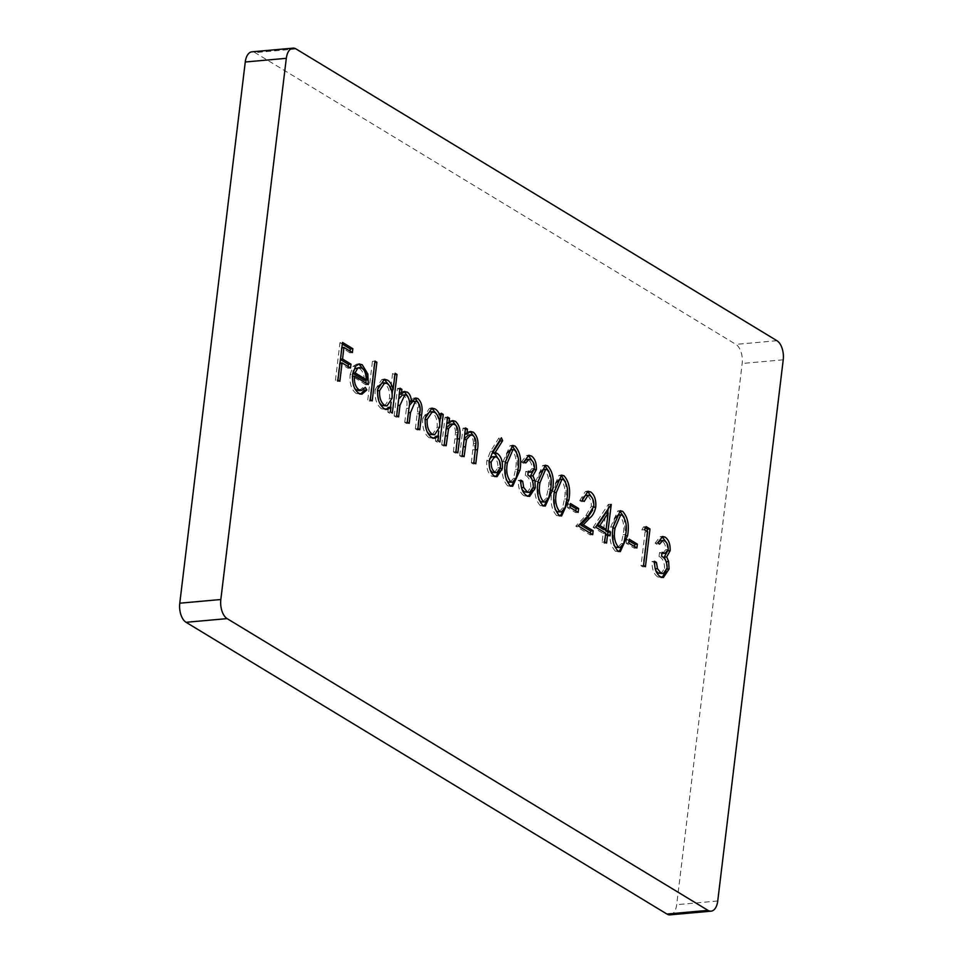 <?xml version="1.0" encoding="UTF-8"?>
<svg xmlns="http://www.w3.org/2000/svg" width="963" height="963" viewBox="0 0 963 963"><rect width="100%" height="100%" fill="white"/><g stroke="black" fill="none" stroke-linecap="round" stroke-linejoin="round"><path stroke-width="0.72" stroke-dasharray="4.82 3.61" d="M670.019 914.85A15.095 8.113 84.9 0 0 676.688 904.678L742.172 363.484A15.095 8.113 84.9 0 0 735.888 344.381L255.002 52.628A15.095 8.113 84.9 0 0 251.921 51.833M348.173 366.602L347.968 368.251L339.542 363.135L337.327 381.492L335.425 380.337L337.953 380.108M335.425 380.337L339.975 342.659L342.515 342.431M339.975 342.659L342.31 344.08M350.038 351.146L349.846 352.795L352.374 352.566M349.846 352.795L341.889 347.631M341.42 347.679L340.481 359.235M347.968 368.251L350.508 368.022M337.327 381.492L339.855 381.264M359.091 390.641L362.786 387.608L365.314 387.379M362.786 387.608L363.797 389.365M360.728 394.084L356.202 393.47L358.742 393.241M356.202 393.47C351.459 389.81 349.437 383.515 350.123 374.571L352.663 374.342M350.123 374.571L353.024 366.458L355.564 366.229M353.024 366.458L356.587 364.146L357.911 364.231M363.821 369.924L365.29 374.198L366.024 374.138M365.29 374.198L366.048 380.084M365.976 383.105L365.82 384.779L368.348 384.55M365.82 384.779L352.494 376.316M351.952 376.364L354.577 388.318M353.204 371.381L352.819 373.259M364.327 380.241C364.11 374.475 362.473 370.538 359.392 368.432L357.02 367.782M359.392 368.432L361.932 368.203M367.77 399.97L372.452 361.318L374.354 362.473L369.672 401.126L367.77 399.97L370.31 399.741M372.452 361.318L374.98 361.089M369.672 401.126L372.212 400.897M388.92 385.019L390.581 389.967L392.567 373.524L395.107 373.295M392.567 373.524L394.938 374.643M394.469 374.679L392.639 389.786M392.158 393.771L391.147 402.125M390.533 407.229L389.798 413.332L392.326 413.103M389.798 413.332L387.896 412.176L390.424 411.947M387.896 412.176L388.462 407.409M386.007 409.395L381.504 408.818L384.032 408.589M381.504 408.818C376.677 405.026 374.559 398.61 375.161 389.594L377.689 389.365M375.161 389.594L381.842 379.494L383.13 379.566M390.581 389.967L391.399 389.895M384.502 406.133L389.546 398.465C390.027 391.496 388.378 386.596 384.634 383.743L382.155 383.093M378.194 386.572L377.051 390.785L379.711 403.22M389.546 398.465L392.085 398.237M384.634 383.743L387.162 383.515M398.706 398.947L396.046 417.123L394.144 415.968L396.684 415.739M394.144 415.968L397.478 388.426L400.006 388.209M397.478 388.426L399.85 389.546M399.38 389.582L399.272 394.324M398.802 394.373L401.415 391.809L403.954 391.58M401.415 391.809L403.545 391.797M407.915 396.563L409.468 401.932M408.914 401.992L413.187 398.213L414.451 398.345M418.46 402.883L419.061 415.077L417.256 429.992L419.784 429.763M417.256 429.992L415.354 428.836L417.882 428.607M415.354 428.836L417.16 413.897C418.267 408.589 417.436 404.604 414.656 401.968L417.196 401.74M414.656 401.968L412.862 401.499M409.263 405.531L406.651 423.551L409.191 423.323M406.651 423.551L404.749 422.396L407.277 422.179M404.749 422.396L406.446 408.396C407.686 402.787 406.892 398.489 404.039 395.528L406.579 395.299M404.039 395.528L402.305 395.083M396.046 417.123L398.586 416.895M436.733 414.186L438.189 418.592L438.803 413.5L441.331 413.271M438.803 413.5L441.174 414.62M440.705 414.656L440.247 418.411M439.742 422.637L438.731 430.991M438.105 436.095L437.371 442.198L439.91 441.969M437.371 442.198L435.469 441.042L438.009 440.813M435.469 441.042L436.046 436.275M433.579 438.261L429.077 437.684L431.617 437.455M429.077 437.684C424.25 433.892 422.131 427.476 422.733 418.46L425.273 418.231M422.733 418.46L429.426 408.36L430.702 408.432M438.189 418.592L438.911 418.532M432.086 434.999L437.13 427.331C437.599 420.362 435.962 415.462 432.206 412.609L429.727 411.959M425.778 415.426L424.635 419.651L427.283 432.086M437.13 427.331L439.658 427.103M432.206 412.609L434.734 412.381M446.254 428.114L443.63 445.989L441.716 444.834L444.256 444.605M441.716 444.834L445.05 417.292L447.59 417.063M445.05 417.292L447.422 418.411M446.952 418.448L446.82 423.371M446.351 423.419L450.106 420.807L451.418 420.903M456.233 425.863L457.016 439.02L455.318 453.079L457.846 452.851M455.318 453.079L453.417 451.924L455.944 451.695M453.417 451.924L455.511 432.568L458.051 432.339M455.511 432.568C455.403 428.631 454.295 426.007 452.177 424.731L454.705 424.502M452.177 424.731L450.203 424.189M443.63 445.989L446.158 445.761M464.19 438.996L461.566 456.871L459.664 455.716L462.204 455.487M459.664 455.716L462.998 428.186L465.526 427.957M462.998 428.186L465.37 429.293M464.9 429.342L464.768 434.265M464.298 434.301L468.054 431.689L469.366 431.785M474.181 436.745L474.964 449.902L473.254 463.961L475.794 463.745M473.254 463.961L471.352 462.818L473.892 462.589M471.352 462.818L473.459 443.462L475.987 443.233M473.459 443.462C473.351 439.513 472.243 436.901 470.113 435.613L472.652 435.384M470.113 435.613L468.15 435.071M461.566 456.871L464.106 456.643M495.704 476.613L491.804 476.252C487.94 473.23 486.255 468.114 486.76 460.88L490.456 451.37L498.87 438.021L501.398 437.792M498.87 438.021L499.821 440.308M499.051 460.001L500.23 468.692M499.821 468.728L499.484 470.726M491.804 476.252L494.332 476.023M486.76 460.88L489.3 460.651M494.32 472.965L497.895 467.777C498.076 462.758 496.776 459.279 494.019 457.377L492.093 456.835M489.601 458.845L488.65 462.168L490.239 470.173M497.895 467.777L500.423 467.549M494.019 457.377L496.547 457.148M511.377 486.183L507.694 485.894L510.221 485.665M507.694 485.894C502.65 480.14 501.085 472.111 502.999 461.795L505.527 461.578M502.999 461.795L510.077 445.652L511.389 445.785M516.517 452.092L517.865 470.498M517.408 470.546L516.048 478.238M509.884 482.487L513.556 478.358L515.506 469.366C516.999 461.361 515.855 454.957 512.075 450.178L510.474 449.757M507.032 453.067L504.901 462.938L506.189 479.718M512.075 450.178L514.615 449.95M515.506 469.366L518.034 469.15M513.556 478.358L516.084 478.13M528.904 472.315L531.937 468.572C531.949 464.347 530.769 461.518 528.386 460.073L530.926 459.857M528.386 460.073L526.508 459.568M523.908 461.819L523.258 463.191L525.786 462.962M523.258 463.191L521.356 462.035L523.884 461.807M521.356 462.035L526.376 455.523L527.652 455.668M532.888 461.771L534.176 469.715M533.839 469.751L533.695 470.738M532.009 479.43L532.539 480.585M532.334 480.609L533.213 488.036M532.792 488.072L532.383 490.311M528.326 496.306L523.98 495.776L526.52 495.548M523.98 495.776C520.068 492.984 518.154 487.844 518.263 480.381L520.79 480.152M518.263 480.381L520.79 481.476M520.164 481.536L521.537 487.711M521.188 487.747L522.066 489.493M527.026 492.659L530.854 487.242L533.382 487.013M530.854 487.242C530.757 481.043 528.904 477.07 525.292 475.313L527.82 475.084M525.292 475.313L525.762 471.449L528.29 471.22M525.762 471.449L528.157 472.315M531.937 468.572L534.477 468.355M543.999 505.972L540.315 505.683L542.843 505.455M540.315 505.683C535.272 499.941 533.707 491.9 535.621 481.596L538.148 481.368M535.621 481.596L542.711 465.442L544.011 465.574M549.139 471.894L550.487 490.299M550.029 490.336L548.669 498.027M542.506 502.277L546.177 498.148L548.128 489.168C549.62 481.151 548.477 474.747 544.709 469.98L543.096 469.547M539.653 472.857L537.523 482.728L538.823 499.508M544.709 469.98L547.237 469.751M548.128 489.168L550.667 488.939M546.177 498.148L548.717 497.919M560.31 515.867L556.626 515.578L559.166 515.349M556.626 515.578C551.594 509.836 550.029 501.795 551.931 491.491L554.471 491.262M551.931 491.491L559.022 475.337L560.334 475.469M565.45 481.789L566.798 500.194M566.34 500.23L564.98 507.934M558.817 512.172L562.488 508.043L564.438 499.063C565.931 491.046 564.787 484.654 561.02 479.875L559.407 479.454M555.964 482.764L553.833 492.635L555.133 509.403M561.02 479.875L563.548 479.646M564.438 499.063L566.978 498.834M562.488 508.043L565.028 507.826M575.838 510.956L575.645 512.605L567.484 507.645L570.024 507.429M567.484 507.645L567.953 503.781L570.493 503.553M567.953 503.781L570.289 505.202M575.645 512.605L578.173 512.376M590.355 533.249L590.163 534.886L575.754 526.147L585.865 515.542L591.27 506.43C591.511 501.458 590.295 497.979 587.599 495.993L590.126 495.764M587.599 495.993L585.576 495.451M582.687 498.027L581.628 501.711L584.168 501.482M581.628 501.711L579.726 500.555L582.254 500.327M579.726 500.555L585.456 491.455L586.756 491.575M592.365 498.256L593.641 507.236M593.208 507.284L592.642 510.161M590.163 534.886L592.69 534.67M575.754 526.147L578.282 525.918M585.865 515.542L588.393 515.313M591.27 506.43L593.81 506.201M607.725 534.453L607.521 536.09L605.077 534.609L604.03 543.301L602.128 542.145L603.175 533.454L593.112 527.351L595.652 527.122M593.112 527.351L608.315 504.419L610.855 504.191M608.315 504.419L610.662 504.48M608.7 504.66L608.291 508.055M607.689 513.038L605.715 529.397M607.521 536.09L610.061 535.861M604.03 543.301L606.558 543.072M602.128 542.145L604.656 541.916M603.175 533.454L605.715 533.225M603.645 529.59L605.619 513.219M619.04 551.498L615.345 551.209L617.885 550.98M615.345 551.209C610.313 545.455 608.748 537.426 610.65 527.122L613.19 526.893M610.65 527.122L617.74 510.968L619.053 511.1M624.18 517.408L625.517 535.813M625.059 535.861L623.711 543.553M617.548 547.803L621.219 543.674L623.157 534.694C624.65 526.677 623.518 520.273 619.739 515.494L618.138 515.073M614.683 518.383L612.564 528.254L613.852 545.034M619.739 515.494L622.279 515.277M623.157 534.694L625.697 534.465M621.219 543.674L623.747 543.445M634.569 546.587L634.364 548.224L626.215 543.276L628.743 543.048M626.215 543.276L626.672 539.412L629.212 539.184M626.672 539.412L629.008 540.833M634.364 548.224L636.904 547.995M647.196 531.432L642.899 566.894L640.997 565.738L645.09 531.913L641.827 529.939L644.367 529.71M641.827 529.939L643.549 526.833L646.077 526.605M643.549 526.833L645.354 527.929M642.899 566.894L645.439 566.665M640.997 565.738L643.537 565.51M645.09 531.913L647.63 531.696M662.664 553.472L665.698 549.729C665.71 545.503 664.53 542.675 662.147 541.23L664.687 541.001M662.147 541.23L660.269 540.712M657.019 544.336L655.117 543.18L657.645 542.951L657.019 544.336L659.547 544.107M655.117 543.18L660.137 536.68L661.412 536.812M666.649 542.915L667.937 550.872M667.6 550.896L667.455 551.895M665.77 560.586L666.3 561.742M666.095 561.754L666.974 569.181M666.552 569.217L666.143 571.456M662.087 577.451L657.741 576.933L660.281 576.705M657.741 576.933C653.817 574.129 651.915 569.001 652.011 561.525L654.551 561.297M652.011 561.525L654.551 562.621M653.925 562.681L655.297 568.868M654.948 568.904L655.827 570.65M660.787 573.816L664.614 568.387L667.142 568.158M664.614 568.387C664.518 562.187 662.664 558.215 659.053 556.458L661.581 556.229M659.053 556.458L659.523 552.593L662.05 552.365M659.523 552.593L661.918 553.472M665.698 549.729L668.238 549.5M717.736 900.995L676.688 904.678M783.232 359.801L742.172 363.484M776.936 340.697L735.888 344.381M296.05 48.944L255.002 52.628M417.16 413.897L419.687 413.681M406.446 408.396L408.974 408.168M454.981 438.972L457.509 438.743M472.917 449.853L475.457 449.637M490.456 451.37L492.996 451.141M361.992 394.18L359.464 394.409M359.127 363.918L356.587 364.146M387.319 409.48L384.779 409.708M384.381 379.266L381.842 379.494M404.761 391.435L402.221 391.664M415.715 397.984L413.187 398.213M434.891 438.346L432.363 438.574M431.954 408.131L429.426 408.36M452.646 420.578L450.106 420.807M470.594 431.46L468.054 431.689M496.98 476.721L494.452 476.95M512.617 445.424L510.077 445.652M512.653 486.303L510.113 486.532M528.904 455.294L526.376 455.523M529.626 496.402L527.086 496.619M545.239 465.213L542.711 465.442M545.275 506.093L542.735 506.321M561.549 475.108L559.022 475.337M561.585 515.987L559.058 516.216M587.984 491.226L585.456 491.455M620.28 510.739L617.74 510.968M620.304 551.618L617.777 551.847M662.664 536.451L660.137 536.68M663.387 577.547L660.847 577.776"/><path stroke-width="1.44" d="M644.367 529.71L646.077 526.605L650.001 528.976L645.439 566.665L643.537 565.51L647.63 531.696L644.367 529.71M617.885 550.98C612.841 545.227 611.276 537.198 613.19 526.893L620.28 510.739L622.676 511.365C627.792 517.119 629.429 525.208 627.599 535.633L620.304 551.618L617.885 550.98M590.126 495.764L588.116 495.223L584.168 501.482L582.254 500.327L587.984 491.226L590.692 491.961C594.544 494.85 596.229 499.881 595.748 507.056C594.665 512.172 592.69 515.819 589.813 517.974L583.301 524.811L593.16 530.794L592.69 534.67L578.282 525.918L588.393 515.313L593.81 506.201C594.051 501.229 592.823 497.751 590.126 495.764M559.166 515.349C554.122 509.608 552.557 501.579 554.471 491.262L561.549 475.108L563.957 475.746C569.061 481.488 570.71 489.577 568.88 500.002L561.585 515.987L559.166 515.349M530.926 459.857L529.048 459.339L525.786 462.962L523.884 461.807L528.904 455.294L531.371 455.968C534.934 458.484 536.596 462.998 536.379 469.523L532.96 475.77L534.874 480.381L535.332 487.844L529.626 496.402L526.52 495.548C522.596 492.755 520.682 487.615 520.79 480.152L522.692 481.307L523.728 487.519L527.026 491.708L529.554 492.43L533.382 487.013C533.297 480.814 531.444 476.841 527.82 475.084L528.29 471.22L531.432 472.087L534.477 468.355C534.489 464.118 533.297 461.289 530.926 459.857M492.996 451.141L501.398 437.792L502.626 440.729L495.175 452.55L497.414 453.525C501.193 456.462 502.842 461.458 502.361 468.5L496.98 476.721L494.332 476.023C490.468 473.002 488.795 467.886 489.3 460.651L492.996 451.141M444.256 444.605L447.59 417.063L449.492 418.219L448.89 423.19L452.646 420.578L455.451 421.313C459.568 425.128 460.928 430.955 459.556 438.791L457.846 452.851L455.944 451.695L458.051 432.339C457.943 428.403 456.823 425.79 454.705 424.502L452.742 423.961L448.553 428.595L446.158 445.761L444.256 444.605M403.954 391.58L407.313 392.122C409.805 393.831 411.177 397.045 411.442 401.764L415.715 397.984L417.93 398.562C421.686 402.173 422.901 407.602 421.589 414.848L419.784 429.763L417.882 428.607L419.687 413.681C420.795 408.36 419.964 404.376 417.196 401.74L415.39 401.27L410.479 412.621L409.191 423.323L407.277 422.179L408.974 408.168C410.226 402.558 409.419 398.273 406.579 395.299L404.845 394.854L399.982 405.303L398.586 416.895L396.684 415.739L400.006 388.209L401.92 389.353L401.33 394.144L404.761 391.435M370.31 399.741L374.98 361.089L376.882 362.244L372.212 400.897L370.31 399.741M337.953 380.108L342.515 342.431L352.843 348.702L352.374 352.566L343.947 347.45L342.551 359.043L350.977 364.158L350.508 368.022L342.082 362.907L339.855 381.264L337.953 380.108M220.828 599.516A15.095 8.113 84.9 0 0 227.112 618.619L707.998 910.372A15.095 8.113 84.9 0 0 711.079 911.167A15.095 8.113 84.9 0 0 717.736 900.995L783.232 359.801A15.095 8.113 84.9 0 0 776.936 340.697L296.05 48.944A15.095 8.113 84.9 0 0 292.981 48.15A15.095 8.113 84.9 0 0 286.312 58.322L220.828 599.516L179.768 603.199A15.095 8.113 84.9 0 0 186.064 622.303L666.95 914.056A15.095 8.113 84.9 0 0 670.019 914.85L711.079 911.167M358.91 389.714L361.631 390.412L365.314 387.379L366.819 389.979L361.992 394.18L358.742 393.241C353.999 389.582 351.964 383.286 352.663 374.342L355.564 366.229L359.127 363.918L362.232 364.772L367.818 373.969L368.348 384.55L354.492 376.136C354.023 382.54 355.503 387.066 358.91 389.714L356.382 389.943L359.091 390.641L361.631 390.412M395.107 373.295L397.009 374.451L392.326 413.103L390.424 411.947L391.002 407.18L387.319 409.48L384.032 408.589C379.205 404.797 377.087 398.381 377.689 389.365L384.381 379.266L387.547 380.12C390.171 381.793 392.025 384.995 393.109 389.738L395.107 373.295M441.331 413.271L443.233 414.427L439.91 441.969L438.009 440.813L438.574 436.046L434.891 438.346L431.617 437.455C426.79 433.663 424.671 427.247 425.273 418.231L431.954 408.131L435.12 408.986C437.756 410.563 439.61 413.693 440.717 418.375L441.331 413.271M462.204 455.487L465.526 427.957L467.44 429.113L466.838 434.072L470.594 431.46L473.387 432.206C477.504 436.01 478.876 441.836 477.492 449.673L475.794 463.745L473.892 462.589L475.987 443.233C475.891 439.284 474.771 436.672 472.652 435.384L470.678 434.843L466.489 439.477L464.106 456.643L462.204 455.487M510.221 485.665C505.19 479.911 503.625 471.882 505.527 461.578L512.617 445.424L515.012 446.05C520.128 451.803 521.765 459.881 519.936 470.317L512.653 486.303L510.221 485.665M542.843 505.455C537.811 499.713 536.247 491.672 538.148 481.368L545.239 465.213L547.646 465.839C552.75 471.593 554.387 479.682 552.557 490.107L545.275 506.093L542.843 505.455M570.024 507.429L570.493 503.553L578.643 508.512L578.173 512.376L570.024 507.429M595.652 527.122L611.24 504.431L608.086 530.517L610.53 531.997L610.061 535.861L607.617 534.381L606.558 543.072L604.656 541.916L605.715 533.225L595.652 527.122M628.743 543.048L629.212 539.184L637.362 544.131L636.904 547.995L628.743 543.048M664.687 541.001L662.809 540.484L659.547 544.107L657.645 542.951L662.664 536.451L665.132 537.125C668.695 539.629 670.356 544.155 670.14 550.667L666.721 556.915L668.635 561.525L669.092 568.989L663.387 577.547L660.281 576.705C656.357 573.912 654.443 568.772 654.551 561.297L656.453 562.452L657.488 568.676L660.774 572.865L663.314 573.587L667.142 568.158C667.058 561.971 665.204 557.986 661.581 556.229L662.05 552.365L665.192 553.244L668.238 549.5C668.25 545.275 667.058 542.446 664.687 541.001M292.981 48.15L251.921 51.833A15.095 8.113 84.9 0 0 245.264 62.005L179.768 603.199M342.31 344.08L350.315 348.931L352.843 348.702M350.315 348.931L350.038 351.146M341.889 347.631L343.947 347.45M340.481 359.235L342.551 359.043M340.445 359.536L348.437 364.387L350.977 364.158M348.437 364.387L348.173 366.602M340.011 363.099L342.082 362.907M363.797 389.365L364.279 390.208L366.819 389.979M364.279 390.208L360.728 394.084M357.911 364.231L362.232 364.772M359.705 365.001L363.821 369.924M366.024 374.138L367.818 373.969M366.048 380.084L365.976 383.105M352.494 376.316L354.492 376.136M354.577 388.318L356.382 389.943M352.819 373.259L364.327 380.241L366.855 380.012C366.65 374.246 365.001 370.31 361.932 368.203L359.56 367.553L357.622 368.372L355.094 372.886L366.855 380.012M359.56 367.553L355.082 368.6L353.204 371.381M352.843 373.078L355.094 372.886M355.082 368.6L357.622 368.372M374.824 362.437L376.882 362.244M394.938 374.643L397.009 374.451M392.639 389.786L392.158 393.771M391.147 402.125L390.533 407.229M386.007 409.395L388.462 407.409L391.002 407.18M383.13 379.566L387.547 380.12M385.007 380.349L388.92 385.019M391.399 389.895L393.109 389.738M379.711 403.22L381.986 405.471L387.042 405.905L392.085 398.237C392.555 391.267 390.918 386.368 387.162 383.515L384.682 382.865L379.591 390.557C379.193 397.454 380.83 402.353 384.514 405.254L387.042 405.905M384.682 382.865L382.155 383.093L378.194 386.572M381.986 405.471L384.514 405.254M377.556 390.737L379.591 390.557M399.85 389.546L401.92 389.353M399.272 394.324L401.33 394.144M403.545 391.797L407.313 392.122M404.785 392.35L407.915 396.563M409.468 401.932L411.442 401.764M414.451 398.345L417.93 398.562M415.402 398.79L418.46 402.883M415.39 401.27L412.862 401.499L409.263 405.531M404.845 394.854L402.305 395.083L398.706 398.947M441.174 414.62L443.233 414.427M440.247 418.411L439.742 422.637M438.731 430.991L438.105 436.095M433.579 438.261L436.046 436.275L438.574 436.046M430.702 408.432L435.12 408.986M432.592 409.215L436.733 414.186M438.911 418.532L440.717 418.375M427.283 432.086L429.558 434.337L434.614 434.77L439.658 427.103C440.139 420.133 438.49 415.234 434.734 412.381L432.267 411.731L427.163 419.423C426.765 426.32 428.415 431.219 432.098 434.108L434.614 434.77M432.267 411.731L429.727 411.959L425.778 415.426M429.558 434.337L432.098 434.108M425.14 419.603L427.163 419.423M447.422 418.411L449.492 418.219M446.82 423.371L448.89 423.19M451.418 420.903L455.451 421.313M452.911 421.541L456.233 425.863M452.742 423.961L450.203 424.189L446.254 428.114M446.17 428.8L448.553 428.595M465.37 429.293L467.44 429.113M464.768 434.265L466.838 434.072M469.366 431.785L473.387 432.206M470.859 432.435L474.181 436.745M470.678 434.843L468.15 435.071L464.19 438.996M464.106 439.694L466.489 439.477M499.821 440.308L500.086 440.958L502.626 440.729M500.086 440.958L492.647 452.779L495.175 452.55M492.647 452.779L494.886 453.754L497.414 453.525M494.886 453.754L499.051 460.001M500.23 468.692L502.361 468.5M499.484 470.726L495.704 476.613M490.239 470.173L492.37 472.448L496.848 472.737L500.423 467.549C500.604 462.529 499.316 459.062 496.547 457.148L494.621 456.606L491.19 461.939C490.974 466.874 492.213 470.293 494.898 472.219L496.848 472.737M494.621 456.606L492.093 456.835L489.601 458.845M492.37 472.448L494.898 472.219M489.18 462.12L491.19 461.939M511.389 445.785L515.012 446.05M512.485 446.278L516.517 452.092M517.865 470.498L519.936 470.317M516.048 478.238L511.377 486.183M506.189 479.718L508.223 482.066L512.412 482.258L516.084 478.13L518.034 469.15C519.526 461.133 518.383 454.729 514.615 449.95L513.014 449.528L507.429 462.709C505.84 470.702 506.947 477.082 510.751 481.837L512.412 482.258M513.014 449.528L510.474 449.757L507.032 453.067M508.223 482.066L510.751 481.837M529.048 459.339L526.508 459.568L523.908 461.819M527.652 455.668L531.371 455.968M528.831 456.197L532.888 461.771M534.176 469.715L536.379 469.523M533.839 469.751L530.432 475.999L532.96 475.77M530.432 475.999L532.009 479.43M532.539 480.585L534.874 480.381M533.213 488.036L535.332 487.844M532.383 490.311L528.326 496.306M520.79 481.476L522.692 481.307M521.537 487.711L523.728 487.519M522.066 489.493L524.486 491.937L527.026 491.708M524.486 491.937L529.554 492.43M528.157 472.315L531.432 472.087M544.011 465.574L547.646 465.839M545.106 466.068L549.139 471.894M550.487 490.299L552.557 490.107M548.669 498.027L543.999 505.972M538.823 499.508L540.845 501.855L545.046 502.048L548.717 497.919L550.667 488.939C552.148 480.922 551.017 474.53 547.237 469.751L545.636 469.318L540.062 482.499C538.461 490.492 539.569 496.872 543.385 501.627L545.046 502.048M545.636 469.318L543.096 469.547L539.653 472.857M540.845 501.855L543.385 501.627M560.334 475.469L563.957 475.746M561.417 475.963L565.45 481.789M566.798 500.194L568.88 500.002M564.98 507.934L560.31 515.867M555.133 509.403L557.156 511.762L561.357 511.943L565.028 507.826L566.978 498.834C568.459 490.817 567.327 484.425 563.548 479.646L561.947 479.225L556.373 492.406C554.772 500.387 555.88 506.767 559.696 511.534L561.357 511.943M561.947 479.225L559.407 479.454L555.964 482.764M557.156 511.762L559.696 511.534M570.289 505.202L576.115 508.729L578.643 508.512M576.115 508.729L575.838 510.956M588.116 495.223L585.576 495.451L582.687 498.027M586.756 491.575L590.692 491.961M588.164 492.189L592.365 498.256M593.641 507.236L595.748 507.056M592.642 510.161L587.286 518.202L580.761 525.04L583.301 524.811M580.761 525.04L590.632 531.022L593.16 530.794M590.632 531.022L590.355 533.249M608.291 508.055L607.689 513.038M605.715 529.397L605.546 530.745L608.086 530.517M605.546 530.745L607.99 532.226L610.53 531.997M607.99 532.226L607.725 534.453M605.546 534.561L607.617 534.381M608.159 512.99L605.619 513.219L597.325 525.75L603.645 529.59L606.172 529.361L608.159 512.99L599.853 525.521L606.172 529.361M597.325 525.75L599.853 525.521M619.053 511.1L622.676 511.365M620.148 511.594L624.18 517.408M625.517 535.813L627.599 535.633M623.711 543.553L619.04 551.498M613.852 545.034L615.887 547.381L620.076 547.574L623.747 543.445L625.697 534.465C627.19 526.448 626.046 520.044 622.279 515.277L620.666 514.844L615.092 528.025C613.491 536.018 614.599 542.398 618.415 547.153L620.076 547.574M620.666 514.844L618.138 515.073L614.683 518.383M615.887 547.381L618.415 547.153M629.008 540.833L634.834 544.36L637.362 544.131M634.834 544.36L634.569 546.587M645.354 527.929L647.461 529.205L650.001 528.976M647.461 529.205L647.196 531.432M662.809 540.484L660.269 540.712L657.669 542.963M661.412 536.812L665.132 537.125M662.592 537.354L666.649 542.915M667.937 550.872L670.14 550.667M667.6 550.896L664.193 557.144L666.721 556.915M664.193 557.144L665.77 560.586M666.3 561.742L668.635 561.525M666.974 569.181L669.092 568.989M666.143 571.456L662.087 577.451M654.551 562.621L656.453 562.452M655.297 568.868L657.488 568.676M655.827 570.65L658.247 573.081L660.774 572.865M658.247 573.081L663.314 573.587M661.918 553.472L665.192 553.244M227.112 618.619L186.064 622.303M707.998 910.372L666.95 914.056M286.312 58.322L245.264 62.005M419.531 415.029L421.589 414.848M408.42 412.802L410.479 412.621M397.924 405.495L399.982 405.303M457.485 438.972L459.556 438.791M445.303 435.986L447.362 435.806M475.433 449.865L477.492 449.673M463.239 446.88L465.31 446.688M505.382 462.902L507.429 462.709M538.004 482.692L540.062 482.499M554.315 492.587L556.373 492.406M587.286 518.202L589.813 517.974M613.034 528.218L615.092 528.025"/></g></svg>
